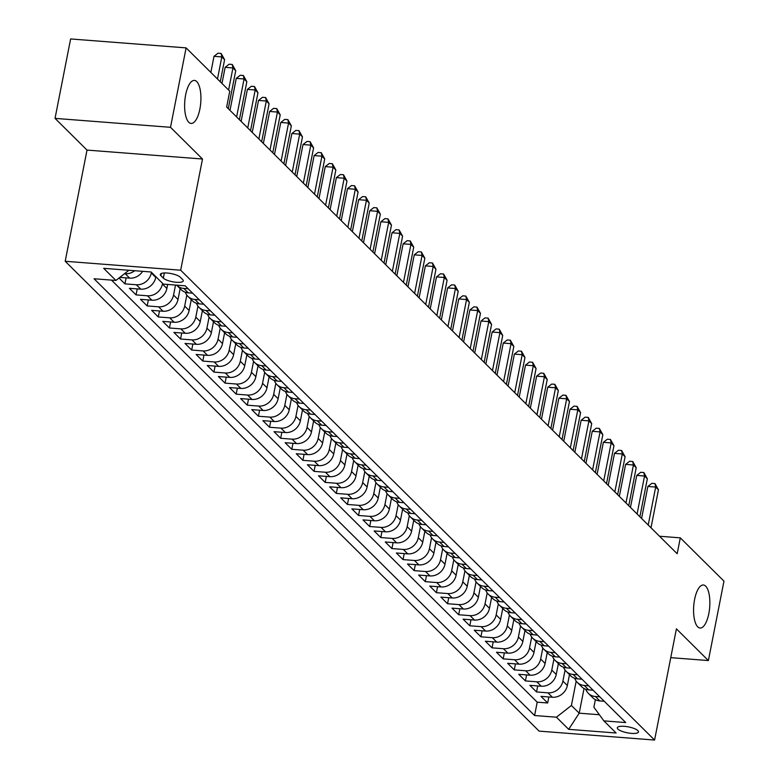 <?xml version="1.0" encoding="UTF-8"?>
<svg xmlns="http://www.w3.org/2000/svg" width="779" height="779" viewBox="0 0 779 779"><rect width="100%" height="100%" fill="white"/><g stroke="black" fill="none" stroke-linecap="round" stroke-linejoin="round"><path stroke-width="1.17" d="M694.595 599.46A21.578 8.014 -85.6 0 1 703.379 585A21.578 8.014 -85.6 0 1 708.832 613.57A21.578 8.014 -85.6 0 1 700.048 628.03A21.578 8.014 -85.6 0 1 694.595 599.46M185.645 94.872A21.578 8.014 -85.6 0 1 194.429 80.412A21.578 8.014 -85.6 0 1 199.891 108.992A21.578 8.014 -85.6 0 1 191.108 123.442A21.578 8.014 -85.6 0 1 185.645 94.872M637.884 730.624A10.789 3.009 -168.9 0 0 626.374 726.544A10.789 3.009 -168.9 0 0 617.309 727.771A10.789 3.009 -168.9 0 0 617.913 729.076A10.789 3.009 -168.9 0 0 629.413 733.156A10.789 3.009 -168.9 0 0 638.488 731.929A10.789 3.009 -168.9 0 0 637.884 730.624M65.202 261.277L539.107 731.121L654.584 740.05L180.679 270.206L65.202 261.277L87.014 150.084L202.501 159.013L170.513 127.308L55.036 118.379L87.014 150.084M55.036 118.379L70.616 38.95L186.103 47.879L170.513 127.308M119.021 278.015L124.932 283.877L126.11 277.869M155.888 276.72L155.751 277.421A13.486 11.938 -45.2 0 1 140.775 289.165L129.382 288.288L136.052 294.9L137.24 288.892M167.66 284.452L166.881 288.454A13.486 11.938 -45.2 0 1 151.895 300.197L140.502 299.311L147.182 305.933L148.361 299.925M180.134 288.629L178.002 299.487A13.486 11.938 -45.2 0 1 163.025 311.23L151.632 310.344L158.303 316.965L159.481 310.948M191.254 299.662L189.122 310.509A13.486 11.938 -45.2 0 1 174.145 322.253L162.753 321.376L169.433 327.988L170.611 321.98M202.384 310.685L200.252 321.542A13.486 11.938 -45.2 0 1 185.275 333.285L173.883 332.399L180.553 339.021L181.731 333.013M213.504 321.717L211.372 332.575A13.486 11.938 -45.2 0 1 196.396 344.318L185.003 343.432L191.683 350.053L192.861 344.036M224.625 332.75L222.502 343.597A13.486 11.938 -45.2 0 1 207.526 355.341L196.133 354.464L202.803 361.076L203.981 355.068M235.755 343.773L233.622 354.63A13.486 11.938 -45.2 0 1 218.646 366.373L207.253 365.487L213.923 372.109L215.111 366.101M246.875 354.805L244.752 365.663A13.486 11.938 -45.2 0 1 229.766 377.396L218.373 376.52L225.053 383.141L226.231 377.124M258.005 365.838L255.872 376.685A13.486 11.938 -45.2 0 1 240.896 388.429L229.503 387.553L236.173 394.164L237.352 388.156M269.125 376.861L266.993 387.718A13.486 11.938 -45.2 0 1 252.016 399.461L240.623 398.575L247.303 405.197L248.482 399.189M280.255 387.893L278.122 398.741A13.486 11.938 -45.2 0 1 263.146 410.484L251.753 409.608L258.424 416.229L259.602 410.212M291.375 398.926L289.243 409.773A13.486 11.938 -45.2 0 1 274.266 421.517L262.874 420.641L269.553 427.252L270.732 421.244M302.495 409.949L300.373 420.806A13.486 11.938 -45.2 0 1 285.396 432.549L274.004 431.663L280.674 438.285L281.852 432.277M313.625 420.981L311.493 431.829A13.486 11.938 -45.2 0 1 296.517 443.572L285.124 442.696L291.804 449.308L292.982 443.3M324.746 432.014L322.623 442.862A13.486 11.938 -45.2 0 1 307.637 454.605L296.254 453.729L302.924 460.34L304.102 454.332M335.876 443.037L333.743 453.894A13.486 11.938 -45.2 0 1 318.767 465.638L307.374 464.751L314.044 471.373L315.232 465.365M346.996 454.069L344.873 464.917A13.486 11.938 -45.2 0 1 329.887 476.66L318.494 475.784L325.174 482.396L326.352 476.388M358.126 465.102L355.993 475.95A13.486 11.938 -45.2 0 1 341.017 487.693L329.624 486.807L336.294 493.428L337.473 487.42M369.246 476.125L367.113 486.982A13.486 11.938 -45.2 0 1 352.137 498.726L340.744 497.839L347.424 504.461L348.603 498.443M380.366 487.157L378.243 498.005A13.486 11.938 -45.2 0 1 363.267 509.748L351.874 508.872L358.544 515.484L359.723 509.476M391.496 498.18L389.364 509.038A13.486 11.938 -45.2 0 1 374.387 520.781L362.995 519.895L369.674 526.516L370.853 520.508M402.616 509.213L400.494 520.07A13.486 11.938 -45.2 0 1 385.517 531.814L374.124 530.927L380.795 537.549L381.973 531.531M413.746 520.245L411.614 531.093A13.486 11.938 -45.2 0 1 396.638 542.836L385.245 541.96L391.915 548.572L393.103 542.564M424.867 531.268L422.744 542.126A13.486 11.938 -45.2 0 1 407.758 553.869L396.365 552.983L403.045 559.604L404.223 553.596M435.997 542.301L433.864 553.158A13.486 11.938 -45.2 0 1 418.888 564.892L407.495 564.015L414.165 570.637L415.343 564.619M447.117 553.333L444.984 564.181A13.486 11.938 -45.2 0 1 430.008 575.924L418.615 575.048L425.295 581.66L426.473 575.652M458.247 564.356L456.114 575.214A13.486 11.938 -45.2 0 1 441.138 586.957L429.745 586.071L436.415 592.692L437.594 586.684M469.367 575.389L467.234 586.246A13.486 11.938 -45.2 0 1 452.258 597.98L440.865 597.104L447.545 603.725L448.723 597.707M480.487 586.421L478.364 597.269A13.486 11.938 -45.2 0 1 463.388 609.012L451.995 608.136L458.665 614.748L459.844 608.74M491.617 597.444L489.485 608.302A13.486 11.938 -45.2 0 1 474.508 620.045L463.115 619.159L469.795 625.78L470.974 619.772M502.737 608.477L500.615 619.324A13.486 11.938 -45.2 0 1 485.629 631.068L474.245 630.192L480.916 636.803L482.094 630.795M513.867 619.509L511.735 630.357A13.486 11.938 -45.2 0 1 496.759 642.1L485.366 641.224L492.036 647.836L493.224 641.828M524.988 630.532L522.865 641.39A13.486 11.938 -45.2 0 1 507.879 653.133L496.486 652.247L503.166 658.868L504.344 652.86M536.118 641.565L533.985 652.413A13.486 11.938 -45.2 0 1 519.009 664.156L507.616 663.28L514.286 669.891L515.464 663.883M547.238 652.598L545.105 663.445A13.486 11.938 -45.2 0 1 530.129 675.189L518.736 674.302L525.416 680.924L526.594 674.916M558.358 663.62L556.235 674.478A13.486 11.938 -45.2 0 1 541.259 686.221L529.866 685.335L536.536 691.956L537.714 685.939M186.103 47.879L229.766 91.172L226.65 107.054L677.185 553.733L680.301 537.851L659.55 536.244M160.893 275.698L163.337 278.122A10.448 2.921 -168.9 0 0 174.486 282.076A10.448 2.921 -168.9 0 0 183.269 280.878A10.448 2.921 -168.9 0 0 182.695 279.612L180.241 277.188A10.448 2.921 -168.9 0 0 169.101 273.234A10.448 2.921 -168.9 0 0 160.308 274.432A10.448 2.921 -168.9 0 0 160.893 275.698L161.331 273.478M595.37 699.649L593.89 707.205L603.881 720.877L625.732 722.561L185.198 285.815L163.347 284.121L151.116 271.988L103.675 268.317L115.905 280.45L94.055 278.765L534.589 715.521L556.44 717.206L571.416 705.462L579.206 713.184L599.402 714.742M603.881 720.877L616.111 733.01L568.67 729.339L556.44 717.206M565.067 670.096L562.905 681.089A13.486 11.938 134.8 0 1 547.929 692.833L536.536 691.956M569.488 674.653L567.355 685.501L562.905 681.089M553.937 659.063L551.785 670.067A13.486 11.938 134.8 0 1 536.809 681.81L525.416 680.924M542.817 648.04L540.655 659.034A13.486 11.938 134.8 0 1 525.679 670.777L514.286 669.891M531.697 637.008L529.535 648.001A13.486 11.938 134.8 0 1 514.559 659.745L503.166 658.868M520.567 625.975L518.415 636.979A13.486 11.938 134.8 0 1 503.429 648.722L492.036 647.836M509.447 614.952L507.285 625.946A13.486 11.938 134.8 0 1 492.309 637.689L480.916 636.803M498.317 603.92L496.165 614.913A13.486 11.938 134.8 0 1 481.179 626.657L469.795 625.78M487.196 592.887L485.035 603.891A13.486 11.938 134.8 0 1 470.058 615.634L458.665 614.748M476.066 581.864L473.914 592.858A13.486 11.938 134.8 0 1 458.938 604.601L447.545 603.725M464.946 570.832L462.784 581.825A13.486 11.938 134.8 0 1 447.808 593.569L436.415 592.692M453.816 559.799L451.664 570.803A13.486 11.938 134.8 0 1 436.688 582.546L425.295 581.66M442.696 548.776L440.534 559.77A13.486 11.938 134.8 0 1 425.558 571.513L414.165 570.637M431.576 537.744L429.414 548.737A13.486 11.938 134.8 0 1 414.438 560.481L403.045 559.604M420.446 526.711L418.294 537.714A13.486 11.938 134.8 0 1 403.308 549.458L391.915 548.572M409.326 515.688L407.164 526.682A13.486 11.938 134.8 0 1 392.188 538.425L380.795 537.549M398.196 504.656L396.044 515.659A13.486 11.938 134.8 0 1 381.067 527.393L369.674 526.516M387.075 493.633L384.914 504.626A13.486 11.938 134.8 0 1 369.937 516.37L358.544 515.484M375.945 482.6L373.793 493.594A13.486 11.938 134.8 0 1 358.817 505.337L347.424 504.461M364.825 471.568L362.663 482.571A13.486 11.938 134.8 0 1 347.687 494.314L336.294 493.428M353.705 460.545L351.543 471.538A13.486 11.938 134.8 0 1 336.567 483.282L325.174 482.396M342.575 449.512L340.423 460.506A13.486 11.938 134.8 0 1 325.437 472.249L314.044 471.373M331.455 438.48L329.293 449.483A13.486 11.938 134.8 0 1 314.317 461.226L302.924 460.34M320.325 427.457L318.173 438.45A13.486 11.938 134.8 0 1 303.187 450.194L291.804 449.308M309.205 416.424L307.043 427.418A13.486 11.938 134.8 0 1 292.067 439.161L280.674 438.285M298.075 405.392L295.923 416.395A13.486 11.938 134.8 0 1 280.946 428.138L269.553 427.252M286.954 394.369L284.793 405.362A13.486 11.938 134.8 0 1 269.816 417.106L258.424 416.229M275.834 383.336L273.672 394.33A13.486 11.938 134.8 0 1 258.696 406.073L247.303 405.197M264.704 372.304L262.542 383.307A13.486 11.938 134.8 0 1 247.566 395.05L236.173 394.164M253.584 361.281L251.422 372.274A13.486 11.938 134.8 0 1 236.446 384.018L225.053 383.141M242.454 350.248L240.302 361.242A13.486 11.938 134.8 0 1 225.316 372.985L213.923 372.109M231.334 339.216L229.172 350.219A13.486 11.938 134.8 0 1 214.196 361.962L202.803 361.076M220.204 328.193L218.052 339.186A13.486 11.938 134.8 0 1 203.076 350.93L191.683 350.053M209.084 317.16L206.922 328.163A13.486 11.938 134.8 0 1 191.946 339.897L180.553 339.021M197.954 306.137L195.802 317.131A13.486 11.938 134.8 0 1 180.825 328.874L169.433 327.988M186.833 295.105L184.672 306.098A13.486 11.938 134.8 0 1 169.695 317.842L158.303 316.965M175.518 285.065L173.551 295.075A13.486 11.938 134.8 0 1 158.575 306.819L147.182 305.933M162.568 283.342L162.431 284.043A13.486 11.938 134.8 0 1 147.445 295.786L136.052 294.9M151.438 272.309L151.301 273.01A13.486 11.938 134.8 0 1 136.325 284.754L124.932 283.877M142.635 271.335A13.486 11.938 134.8 0 1 129.645 278.142L119.83 277.382M134.718 270.722A13.486 11.938 134.8 0 1 125.205 273.731L124.552 273.672M111.494 280.109L537.208 702.171L547.666 702.979L548.844 696.971M567.355 685.501A13.486 11.938 -45.2 0 1 552.379 697.244L540.986 696.368L547.666 702.979M188.177 288.766L183.766 288.425A13.486 11.938 134.8 0 1 176.765 285.289A13.486 11.938 134.8 0 1 176.619 285.143M176.765 285.289L181.215 289.71A13.486 11.938 -45.2 0 0 188.216 292.836L192.627 293.177M199.307 299.798L194.886 299.457A13.486 11.938 134.8 0 1 187.885 296.322A13.486 11.938 134.8 0 1 185.314 292.242M187.885 296.322L192.335 300.733A13.486 11.938 -45.2 0 0 199.336 303.868L203.757 304.209M210.427 310.821L206.016 310.48A13.486 11.938 134.8 0 1 199.015 307.354A13.486 11.938 134.8 0 1 196.444 303.274M199.015 307.354L203.465 311.766A13.486 11.938 -45.2 0 0 210.466 314.891L214.877 315.232M221.548 321.854L217.137 321.513A13.486 11.938 134.8 0 1 210.135 318.377A13.486 11.938 134.8 0 1 207.565 314.297M210.135 318.377L214.585 322.788A13.486 11.938 -45.2 0 0 221.587 325.924L225.998 326.265M232.678 332.886L228.266 332.545A13.486 11.938 134.8 0 1 221.265 329.41A13.486 11.938 134.8 0 1 218.695 325.33M221.265 329.41L225.715 333.821A13.486 11.938 -45.2 0 0 232.717 336.956L237.128 337.297M243.798 343.909L239.387 343.568A13.486 11.938 134.8 0 1 232.385 340.442A13.486 11.938 134.8 0 1 229.815 336.362M232.385 340.442L236.835 344.854A13.486 11.938 -45.2 0 0 243.837 347.979L248.248 348.32M254.928 354.942L250.517 354.601A13.486 11.938 134.8 0 1 243.515 351.465A13.486 11.938 134.8 0 1 240.945 347.385M243.515 351.465L247.965 355.876A13.486 11.938 -45.2 0 0 254.967 359.012L259.378 359.353M266.048 365.974L261.637 365.624A13.486 11.938 134.8 0 1 254.636 362.498A13.486 11.938 134.8 0 1 252.065 358.418M254.636 362.498L259.086 366.909A13.486 11.938 -45.2 0 0 266.087 370.044L270.498 370.385M277.178 376.997L272.767 376.656A13.486 11.938 134.8 0 1 265.756 373.531A13.486 11.938 134.8 0 1 263.185 369.441M265.756 373.531L270.206 377.942A13.486 11.938 -45.2 0 0 277.217 381.067L281.628 381.408M288.298 388.03L283.887 387.689A13.486 11.938 134.8 0 1 276.886 384.553A13.486 11.938 134.8 0 1 274.315 380.473M276.886 384.553L281.336 388.964A13.486 11.938 -45.2 0 0 288.337 392.1L292.748 392.441M299.428 399.052L295.007 398.712A13.486 11.938 134.8 0 1 288.006 395.586A13.486 11.938 134.8 0 1 285.435 391.506M288.006 395.586L292.456 399.997A13.486 11.938 -45.2 0 0 299.457 403.123L303.868 403.473M310.548 410.085L306.137 409.744A13.486 11.938 134.8 0 1 299.136 406.619A13.486 11.938 134.8 0 1 296.565 402.529M299.136 406.619L303.586 411.03A13.486 11.938 -45.2 0 0 310.587 414.155L314.998 414.496M321.669 421.118L317.257 420.777A13.486 11.938 134.8 0 1 310.256 417.641A13.486 11.938 134.8 0 1 307.686 413.561M310.256 417.641L314.706 422.052A13.486 11.938 -45.2 0 0 321.708 425.188L326.119 425.529M332.799 432.141L328.387 431.8A13.486 11.938 134.8 0 1 321.386 428.674A13.486 11.938 134.8 0 1 318.815 424.594M321.386 428.674L325.836 433.085A13.486 11.938 -45.2 0 0 332.837 436.211L337.249 436.552M343.919 443.173L339.508 442.832A13.486 11.938 134.8 0 1 332.506 439.707A13.486 11.938 134.8 0 1 329.936 435.617M332.506 439.707L336.956 444.118A13.486 11.938 -45.2 0 0 343.958 447.243L348.369 447.584M355.049 454.206L350.638 453.865A13.486 11.938 134.8 0 1 343.636 450.729A13.486 11.938 134.8 0 1 341.056 446.649M343.636 450.729L348.086 455.14A13.486 11.938 -45.2 0 0 355.088 458.276L359.499 458.617M366.169 465.229L361.758 464.888A13.486 11.938 134.8 0 1 354.757 461.762A13.486 11.938 134.8 0 1 352.186 457.682M354.757 461.762L359.207 466.173A13.486 11.938 -45.2 0 0 366.208 469.299L370.619 469.64M377.299 476.261L372.878 475.92A13.486 11.938 134.8 0 1 365.877 472.785A13.486 11.938 134.8 0 1 363.306 468.705M365.877 472.785L370.327 477.206A13.486 11.938 -45.2 0 0 377.328 480.331L381.749 480.672M388.419 487.294L384.008 486.953A13.486 11.938 134.8 0 1 377.007 483.817A13.486 11.938 134.8 0 1 374.436 479.737M377.007 483.817L381.457 488.229A13.486 11.938 -45.2 0 0 388.458 491.364L392.869 491.705M399.539 498.317L395.128 497.976A13.486 11.938 134.8 0 1 388.127 494.85A13.486 11.938 134.8 0 1 385.556 490.77M388.127 494.85L392.577 499.261A13.486 11.938 -45.2 0 0 399.578 502.387L403.989 502.728M410.669 509.349L406.258 509.008A13.486 11.938 134.8 0 1 399.257 505.873A13.486 11.938 134.8 0 1 396.686 501.793M399.257 505.873L403.707 510.284A13.486 11.938 -45.2 0 0 410.708 513.419L415.119 513.76M421.79 520.382L417.378 520.041A13.486 11.938 134.8 0 1 410.377 516.905A13.486 11.938 134.8 0 1 407.807 512.825M410.377 516.905L414.827 521.317A13.486 11.938 -45.2 0 0 421.828 524.452L426.24 524.793M432.92 531.405L428.508 531.064A13.486 11.938 134.8 0 1 421.507 527.938A13.486 11.938 134.8 0 1 418.936 523.858M421.507 527.938L425.957 532.349A13.486 11.938 -45.2 0 0 432.958 535.475L437.37 535.816M444.04 542.437L439.629 542.096A13.486 11.938 134.8 0 1 432.627 538.961A13.486 11.938 134.8 0 1 430.057 534.881M432.627 538.961L437.077 543.372A13.486 11.938 -45.2 0 0 444.079 546.507L448.49 546.848M455.17 553.47L450.759 553.119A13.486 11.938 134.8 0 1 443.748 549.993A13.486 11.938 134.8 0 1 441.177 545.913M443.748 549.993L448.198 554.405A13.486 11.938 -45.2 0 0 455.209 557.54L459.62 557.881M466.29 564.493L461.879 564.152A13.486 11.938 134.8 0 1 454.878 561.026A13.486 11.938 134.8 0 1 452.307 556.936M454.878 561.026L459.328 565.437A13.486 11.938 -45.2 0 0 466.329 568.563L470.74 568.904M477.42 575.525L472.999 575.184A13.486 11.938 134.8 0 1 465.998 572.049A13.486 11.938 134.8 0 1 463.427 567.969M465.998 572.049L470.448 576.46A13.486 11.938 -45.2 0 0 477.449 579.595L481.86 579.936M488.54 586.548L484.129 586.207A13.486 11.938 134.8 0 1 477.128 583.082A13.486 11.938 134.8 0 1 474.557 579.001M477.128 583.082L481.578 587.493A13.486 11.938 -45.2 0 0 488.579 590.618L492.99 590.969M499.66 597.581L495.249 597.24A13.486 11.938 134.8 0 1 488.248 594.114A13.486 11.938 134.8 0 1 485.677 590.024M488.248 594.114L492.698 598.525A13.486 11.938 -45.2 0 0 499.699 601.651L504.11 601.992M510.79 608.613L506.379 608.272A13.486 11.938 134.8 0 1 499.378 605.137A13.486 11.938 134.8 0 1 496.807 601.057M499.378 605.137L503.828 609.548A13.486 11.938 -45.2 0 0 510.829 612.684L515.24 613.024M521.911 619.636L517.499 619.295A13.486 11.938 134.8 0 1 510.498 616.17A13.486 11.938 134.8 0 1 507.927 612.09M510.498 616.17L514.948 620.581A13.486 11.938 -45.2 0 0 521.949 623.706L526.361 624.047M533.04 630.669L528.629 630.328A13.486 11.938 134.8 0 1 521.628 627.202A13.486 11.938 134.8 0 1 519.048 623.112M521.628 627.202L526.068 631.613A13.486 11.938 -45.2 0 0 533.079 634.739L537.491 635.08M544.161 641.701L539.75 641.36A13.486 11.938 134.8 0 1 532.748 638.225A13.486 11.938 134.8 0 1 530.178 634.145M532.748 638.225L537.198 642.636A13.486 11.938 -45.2 0 0 544.2 645.772L548.611 646.112M555.291 652.724L550.87 652.383A13.486 11.938 134.8 0 1 543.869 649.258A13.486 11.938 134.8 0 1 541.298 645.178M543.869 649.258L548.319 653.669A13.486 11.938 -45.2 0 0 555.32 656.794L559.741 657.135M566.411 663.757L562 663.416A13.486 11.938 134.8 0 1 554.999 660.28A13.486 11.938 134.8 0 1 552.428 656.2M554.999 660.28L559.449 664.701A13.486 11.938 -45.2 0 0 566.45 667.827L570.861 668.168M577.531 674.789L573.12 674.448A13.486 11.938 134.8 0 1 566.119 671.313A13.486 11.938 134.8 0 1 563.548 667.233M566.119 671.313L570.569 675.724A13.486 11.938 -45.2 0 0 577.57 678.86L581.981 679.2M588.661 685.812L584.25 685.471A13.486 11.938 134.8 0 1 577.249 682.346A13.486 11.938 134.8 0 1 574.678 678.266M577.249 682.346L581.699 686.757A13.486 11.938 -45.2 0 0 588.7 689.882L593.111 690.223M599.781 696.845L595.37 696.504A13.486 11.938 134.8 0 1 588.369 693.368A13.486 11.938 134.8 0 1 585.798 689.288M588.369 693.368L592.819 697.78A13.486 11.938 -45.2 0 0 599.82 700.915L604.231 701.256M670.748 657.651L708.384 660.563L723.964 581.144L680.301 537.851M708.384 660.563L676.406 628.857L654.584 740.05M202.501 159.013L180.679 270.206M584.046 688.509L579.206 713.184L568.67 729.339M576.187 681.128L571.416 705.462M128.895 270.274L115.905 280.45M537.208 702.171L534.589 715.521M217.487 79L221.82 56.916L224.595 59.671L220.262 81.756M210.856 72.418L214.011 56.312L221.82 56.916L221.119 53.43L224.595 59.671M214.011 56.312L218.003 53.196L221.119 53.43M228.607 90.023L232.94 67.948L235.725 70.704L228.276 108.67M221.976 83.45L225.141 67.345L232.94 67.948L232.239 64.462L235.725 70.704M225.141 67.345L229.123 64.219L232.239 64.462M236.621 116.938L244.061 78.981L246.846 81.737L239.396 119.693M229.99 110.365L236.261 78.377L244.061 78.981L243.369 75.495L246.846 81.737M236.261 78.377L240.244 75.251L243.369 75.495M247.741 127.97L255.191 90.004L257.966 92.759L250.526 130.726M241.11 121.397L247.391 89.4L255.191 90.004L254.49 86.518L257.966 92.759M247.391 89.4L251.374 86.284L254.49 86.518M258.862 138.993L266.311 101.036L269.096 103.792L261.647 141.759M252.23 132.42L258.511 100.433L266.311 101.036L265.62 97.55L269.096 103.792M258.511 100.433L262.494 97.307L265.62 97.55M269.992 150.026L277.441 112.059L280.216 114.825L272.767 152.781M263.36 143.453L269.631 111.465L277.441 112.059L276.74 108.583L280.216 114.825M269.631 111.465L273.624 108.339L276.74 108.583M281.112 161.058L288.561 123.092L291.346 125.847L283.897 163.814M274.481 154.485L280.761 122.488L288.561 123.092L287.87 119.606L291.346 125.847M280.761 122.488L284.744 119.372L287.87 119.606M292.242 172.081L299.691 134.124L302.466 136.88L295.017 174.847M285.611 165.508L291.882 133.521L299.691 134.124L298.99 130.638L302.466 136.88M291.882 133.521L295.874 130.395L298.99 130.638M303.362 183.114L310.811 145.147L313.596 147.913L306.147 185.869M296.731 176.541L303.012 144.543L310.811 145.147L310.12 141.671L313.596 147.913M303.012 144.543L306.994 141.427L310.12 141.671M314.492 194.146L321.931 156.18L324.716 158.935L317.267 196.902M307.861 187.573L314.132 155.576L321.931 156.18L321.24 152.694L324.716 158.935M314.132 155.576L318.114 152.45L321.24 152.694M325.612 205.169L333.061 167.212L335.846 169.968L328.397 207.925M318.981 198.596L325.262 166.609L333.061 167.212L332.36 163.726L335.846 169.968M325.262 166.609L329.244 163.483L332.36 163.726M336.732 216.202L344.182 178.235L346.967 181.001L339.517 218.957M330.101 209.629L336.382 177.631L344.182 178.235L343.49 174.759L346.967 181.001M336.382 177.631L340.365 174.515L343.49 174.759M347.862 227.234L355.312 189.268L358.087 192.023L350.647 229.99M341.231 220.652L347.502 188.664L355.312 189.268L354.611 185.782L358.087 192.023M347.502 188.664L351.495 185.538L354.611 185.782M358.983 238.257L366.432 200.3L369.217 203.056L361.768 241.013M352.351 231.684L358.632 199.697L366.432 200.3L365.74 196.814L369.217 203.056M358.632 199.697L362.615 196.571L365.74 196.814M370.113 249.29L377.562 211.323L380.337 214.079L372.888 252.045M363.481 242.717L369.752 210.72L377.562 211.323L376.861 207.847L380.337 214.079M369.752 210.72L373.745 207.603L376.861 207.847M381.233 260.322L388.682 222.356L391.467 225.112L384.018 263.078M374.602 253.74L380.882 221.752L388.682 222.356L387.991 218.87L391.467 225.112M380.882 221.752L384.865 218.626L387.991 218.87M392.363 271.345L399.812 233.388L402.587 236.144L395.138 274.101M385.732 264.772L392.003 232.785L399.812 233.388L399.111 229.902L402.587 236.144M392.003 232.785L395.985 229.659L399.111 229.902M403.483 282.378L410.932 244.411L413.717 247.167L406.268 285.133M396.852 275.805L403.132 243.808L410.932 244.411L410.231 240.925L413.717 247.167M403.132 243.808L407.115 240.692L410.231 240.925M414.613 293.41L422.052 255.444L424.837 258.2L417.388 296.166M407.972 286.828L414.253 254.84L422.052 255.444L421.361 251.958L424.837 258.2M414.253 254.84L418.235 251.714L421.361 251.958M425.733 304.433L433.182 266.476L435.958 269.232L428.518 307.189M419.102 297.86L425.383 265.873L433.182 266.476L432.481 262.99L435.958 269.232M425.383 265.873L429.365 262.747L432.481 262.99M436.853 315.466L444.303 277.499L447.088 280.255L439.638 318.221M430.222 308.893L436.503 276.896L444.303 277.499L443.611 274.013L447.088 280.255M436.503 276.896L440.486 273.78L443.611 274.013M447.983 326.489L455.433 288.532L458.208 291.288L450.759 329.254M441.352 319.916L447.623 287.928L455.433 288.532L454.732 285.046L458.208 291.288M447.623 287.928L451.616 284.802L454.732 285.046M459.104 337.521L466.553 299.555L469.338 302.32L461.889 340.277M452.472 330.948L458.753 298.961L466.553 299.555L465.861 296.078L469.338 302.32M458.753 298.961L462.736 295.835L465.861 296.078M470.234 348.554L477.683 310.587L480.458 313.343L473.009 351.31M463.602 341.981L469.873 309.984L477.683 310.587L476.982 307.101L480.458 313.343M469.873 309.984L473.866 306.868L476.982 307.101M481.354 359.577L488.803 321.62L491.588 324.376L484.139 362.342M474.723 353.004L481.003 321.016L488.803 321.62L488.112 318.134L491.588 324.376M481.003 321.016L484.986 317.89L488.112 318.134M492.484 370.609L499.923 332.643L502.708 335.408L495.259 373.365M485.853 364.036L492.124 332.039L499.923 332.643L499.232 329.166L502.708 335.408M492.124 332.039L496.106 328.923L499.232 329.166M503.604 381.642L511.053 343.675L513.838 346.431L506.389 384.398M496.973 375.069L503.253 343.072L511.053 343.675L510.352 340.189L513.838 346.431M503.253 343.072L507.236 339.956L510.352 340.189M514.724 392.665L522.173 354.708L524.958 357.464L517.509 395.43M508.093 386.092L514.374 354.104L522.173 354.708L521.482 351.222L524.958 357.464M514.374 354.104L518.356 350.978L521.482 351.222M525.854 403.697L533.303 365.731L536.079 368.496L528.639 406.453M519.223 397.124L525.494 365.127L533.303 365.731L532.602 362.254L536.079 368.496M525.494 365.127L529.486 362.011L532.602 362.254M536.974 414.73L544.424 376.763L547.209 379.519L539.759 417.486M530.343 408.147L536.624 376.16L544.424 376.763L543.732 373.277L547.209 379.519M536.624 376.16L540.607 373.034L543.732 373.277M548.104 425.753L555.554 387.796L558.329 390.552L550.88 428.508M541.473 419.18L547.744 387.192L555.554 387.796L554.852 384.31L558.329 390.552M547.744 387.192L551.736 384.066L554.852 384.31M559.225 436.785L566.674 398.819L569.459 401.575L562.01 439.541M552.593 430.212L558.874 398.215L566.674 398.819L565.982 395.343L569.459 401.575M558.874 398.215L562.857 395.099L565.982 395.343M570.355 447.818L577.804 409.851L580.579 412.607L573.13 450.574M563.723 441.235L569.994 409.248L577.804 409.851L577.103 406.365L580.579 412.607M569.994 409.248L573.977 406.122L577.103 406.365M581.475 458.841L588.924 420.884L591.709 423.64L584.26 461.596M574.844 452.268L581.124 420.28L588.924 420.884L588.223 417.398L591.709 423.64M581.124 420.28L585.107 417.154L588.223 417.398M592.605 469.873L600.044 431.907L602.829 434.663L595.38 472.629M585.964 463.301L592.244 431.303L600.044 431.907L599.353 428.421L602.829 434.663M592.244 431.303L596.227 428.187L599.353 428.421M603.725 480.906L611.174 442.939L613.949 445.695L606.51 483.662M597.094 474.323L603.365 442.336L611.174 442.939L610.473 439.453L613.949 445.695M603.365 442.336L607.357 439.21L610.473 439.453M614.845 491.929L622.294 453.972L625.079 456.728L617.63 494.684M608.214 485.356L614.495 453.368L622.294 453.972L621.603 450.486L625.079 456.728M614.495 453.368L618.477 450.243L621.603 450.486M625.975 502.961L633.424 464.995L636.2 467.751L628.75 505.717M619.344 496.389L625.615 464.391L633.424 464.995L632.723 461.509L636.2 467.751M625.615 464.391L629.607 461.275L632.723 461.509M637.095 513.984L644.545 476.027L647.33 478.783L639.88 516.75M630.464 507.411L636.745 475.424L644.545 476.027L643.853 472.541L647.33 478.783M636.745 475.424L640.727 472.298L643.853 472.541M648.225 525.017L655.675 487.06L658.45 489.816L651.001 527.773M641.594 518.444L647.865 486.456L655.675 487.06L654.973 483.574L658.45 489.816M647.865 486.456L651.857 483.331L654.973 483.574M556.235 674.478L551.785 670.067M545.105 663.445L540.655 659.034M533.985 652.413L529.535 648.001M522.865 641.39L518.415 636.979M511.735 630.357L507.285 625.946M500.615 619.324L496.165 614.913M489.485 608.302L485.035 603.891M478.364 597.269L473.914 592.858M467.234 586.246L462.784 581.825M456.114 575.214L451.664 570.803M444.984 564.181L440.534 559.77M433.864 553.158L429.414 548.737M422.744 542.126L418.294 537.714M411.614 531.093L407.164 526.682M400.494 520.07L396.044 515.659M389.364 509.038L384.914 504.626M378.243 498.005L373.793 493.594M367.113 486.982L362.663 482.571M355.993 475.95L351.543 471.538M344.873 464.917L340.423 460.506M333.743 453.894L329.293 449.483M322.623 442.862L318.173 438.45M311.493 431.829L307.043 427.418M300.373 420.806L295.923 416.395M289.243 409.773L284.793 405.362M278.122 398.741L273.672 394.33M266.993 387.718L262.542 383.307M255.872 376.685L251.422 372.274M244.752 365.663L240.302 361.242M233.622 354.63L229.172 350.219M222.502 343.597L218.052 339.186M211.372 332.575L206.922 328.163M200.252 321.542L195.802 317.131M189.122 310.509L184.672 306.098M178.002 299.487L173.551 295.075M166.881 288.454L162.431 284.043M155.751 277.421L151.301 273.01M129.645 278.142L125.205 273.731M552.379 697.244L547.929 692.833M541.259 686.221L536.809 681.81M530.129 675.189L525.679 670.777M519.009 664.156L514.559 659.745M507.879 653.133L503.429 648.722M496.759 642.1L492.309 637.689M485.629 631.068L481.179 626.657M474.508 620.045L470.058 615.634M463.388 609.012L458.938 604.601M452.258 597.98L447.808 593.569M441.138 586.957L436.688 582.546M430.008 575.924L425.558 571.513M418.888 564.892L414.438 560.481M407.758 553.869L403.308 549.458M396.638 542.836L392.188 538.425M385.517 531.814L381.067 527.393M374.387 520.781L369.937 516.37M363.267 509.748L358.817 505.337M352.137 498.726L347.687 494.314M341.017 487.693L336.567 483.282M329.887 476.66L325.437 472.249M318.767 465.638L314.317 461.226M307.637 454.605L303.187 450.194M296.517 443.572L292.067 439.161M285.396 432.549L280.946 428.138M274.266 421.517L269.816 417.106M263.146 410.484L258.696 406.073M252.016 399.461L247.566 395.05M240.896 388.429L236.446 384.018M229.766 377.396L225.316 372.985M218.646 366.373L214.196 361.962M207.526 355.341L203.076 350.93M196.396 344.318L191.946 339.897M185.275 333.285L180.825 328.874M174.145 322.253L169.695 317.842M163.025 311.23L158.575 306.819M151.895 300.197L147.445 295.786M140.775 289.165L136.325 284.754M188.216 292.836L183.766 288.425M199.336 303.868L194.886 299.457M210.466 314.891L206.016 310.48M221.587 325.924L217.137 321.513M232.717 336.956L228.266 332.545M243.837 347.979L239.387 343.568M254.967 359.012L250.517 354.601M266.087 370.044L261.637 365.624M277.217 381.067L272.767 376.656M288.337 392.1L283.887 387.689M299.457 403.123L295.007 398.712M310.587 414.155L306.137 409.744M321.708 425.188L317.257 420.777M332.837 436.211L328.387 431.8M343.958 447.243L339.508 442.832M355.088 458.276L350.638 453.865M366.208 469.299L361.758 464.888M377.328 480.331L372.878 475.92M388.458 491.364L384.008 486.953M399.578 502.387L395.128 497.976M410.708 513.419L406.258 509.008M421.828 524.452L417.378 520.041M432.958 535.475L428.508 531.064M444.079 546.507L439.629 542.096M455.209 557.54L450.759 553.119M466.329 568.563L461.879 564.152M477.449 579.595L472.999 575.184M488.579 590.618L484.129 586.207M499.699 601.651L495.249 597.24M510.829 612.684L506.379 608.272M521.949 623.706L517.499 619.295M533.079 634.739L528.629 630.328M544.2 645.772L539.75 641.36M555.32 656.794L550.87 652.383M566.45 667.827L562 663.416M577.57 678.86L573.12 674.448M588.7 689.882L584.25 685.471M599.82 700.915L595.37 696.504M164.35 272.962L163.337 278.122"/></g></svg>

